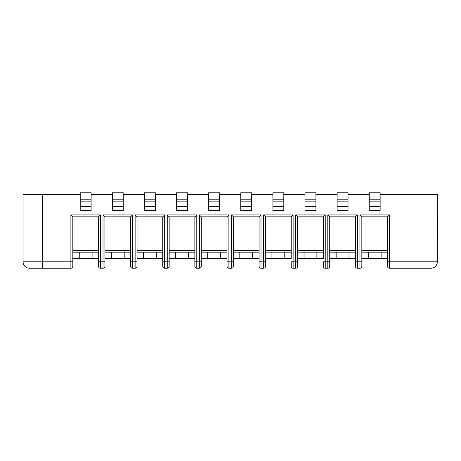 <?xml version="1.0" encoding="UTF-8"?>
<svg xmlns="http://www.w3.org/2000/svg" width="461" height="461" viewBox="0 0 461 461"><rect width="100%" height="100%" fill="white"/><g stroke="black" fill="none" stroke-linecap="round" stroke-linejoin="round"><path stroke-width="0.69" d="M72.826 258.598L98.516 258.598M92.091 252.179L92.091 258.598M79.246 258.598L79.246 252.179M91.128 199.192L80.214 199.192L80.214 210.429L91.128 210.429L91.128 192.767L80.214 192.767L80.214 199.192M104.941 258.598L130.63 258.598M124.205 252.179L124.205 258.598M111.36 258.598L111.36 252.179M123.243 199.192L112.323 199.192L112.323 210.429L123.243 210.429L123.243 192.767L112.323 192.767L112.323 199.192M137.05 258.598L162.739 258.598M156.319 252.179L156.319 258.598M143.475 258.598L143.475 252.179M155.357 199.192L144.437 199.192L144.437 210.429L155.357 210.429L155.357 192.767L144.437 192.767L144.437 199.192M169.164 258.598L194.853 258.598M188.434 252.179L188.434 258.598M175.589 258.598L175.589 252.179M187.471 199.192L176.551 199.192L176.551 210.429L187.471 210.429L187.471 192.767L176.551 192.767L176.551 199.192M201.278 258.598L226.968 258.598M220.542 252.179L220.542 258.598M207.698 258.598L207.698 252.179M219.58 199.192L208.666 199.192L208.666 210.429L219.58 210.429L219.58 192.767L208.666 192.767L208.666 199.192M233.393 258.598L259.082 258.598M252.657 252.179L252.657 258.598M239.812 258.598L239.812 252.179M251.694 199.192L240.775 199.192L240.775 210.429L251.694 210.429L251.694 192.767L240.775 192.767L240.775 199.192M265.501 258.598L291.196 258.598L291.196 250.248L291.196 252.179L265.501 252.179M284.771 252.179L284.771 258.598M271.927 258.598L271.927 252.179M283.809 199.192L272.889 199.192L272.889 210.429L283.809 210.429L283.809 192.767L272.889 192.767L272.889 199.192M297.616 258.598L323.305 258.598L323.305 216.854L297.616 216.854L297.616 266.308A1.925 1.925 0 0 1 295.691 268.233L293.121 268.233A1.925 1.925 0 0 1 291.196 266.308L291.196 261.808L291.196 266.308A1.925 1.925 0 0 0 293.121 268.233L293.121 261.808L295.691 261.808L295.691 214.924L297.616 216.854M316.886 252.179L316.886 258.598M304.041 258.598L304.041 252.179M315.923 199.192L305.003 199.192L305.003 210.429L315.923 210.429L315.923 192.767L305.003 192.767L305.003 199.192M329.73 258.598L355.419 258.598M348.994 252.179L348.994 258.598M336.15 258.598L336.15 252.179M348.032 199.192L337.118 199.192L337.118 210.429L348.032 210.429L348.032 192.767L337.118 192.767L337.118 199.192M361.845 258.598L387.534 258.598M381.109 252.179L381.109 258.598M368.264 258.598L368.264 252.179M380.146 199.192L369.226 199.192L369.226 210.429L380.146 210.429L380.146 192.767L369.226 192.767L369.226 199.192M361.845 266.308A1.925 1.925 0 0 1 359.914 268.233L359.914 214.924L389.459 214.924L389.459 261.808L418.041 261.808L418.041 194.375L437.31 194.375L437.31 261.808A6.425 6.425 0 0 1 430.885 268.233L389.459 268.233A1.925 1.925 0 0 1 387.534 266.308L387.534 216.854L361.845 216.854L361.845 266.308A1.925 1.925 0 0 1 359.914 268.233L357.344 268.233A1.925 1.925 0 0 1 355.419 266.308L355.419 216.854L329.73 216.854L329.73 266.308A1.925 1.925 0 0 1 327.8 268.233L325.236 268.233A1.925 1.925 0 0 1 323.305 266.308L323.305 261.808L323.305 266.308A1.925 1.925 0 0 0 325.236 268.233L325.236 261.808L327.8 261.808L327.8 214.924L329.73 216.854M265.501 266.308A1.925 1.925 0 0 1 263.577 268.233L263.577 214.924L265.501 216.854L265.501 266.308A1.925 1.925 0 0 1 263.577 268.233L261.007 268.233A1.925 1.925 0 0 1 259.082 266.308L259.082 216.854L233.393 216.854L233.393 266.308A1.925 1.925 0 0 1 231.462 268.233L228.892 268.233A1.925 1.925 0 0 1 226.968 266.308L226.968 216.854L201.278 216.854L201.278 266.308L201.278 261.808L201.278 266.308L201.278 261.808L199.348 261.808L199.348 214.924L201.278 216.854M135.125 214.924L164.669 214.924L164.669 261.808L169.164 261.808L169.164 266.308A1.925 1.925 0 0 1 167.239 268.233L167.239 214.924L169.164 216.854L169.164 266.308A1.925 1.925 0 0 1 167.239 268.233L164.669 268.233A1.925 1.925 0 0 1 162.739 266.308L162.739 216.854L137.05 216.854L137.05 266.308L137.05 261.808L137.05 266.308L137.05 261.808L135.125 261.808L135.125 214.924L137.05 216.854M104.941 266.308A1.925 1.925 0 0 1 103.01 268.233L103.01 214.924L132.555 214.924L132.555 261.808L135.125 261.808L135.125 268.233A1.925 1.925 0 0 0 137.05 266.308A1.925 1.925 0 0 1 135.125 268.233L132.555 268.233A1.925 1.925 0 0 1 130.63 266.308L130.63 216.854L104.941 216.854L104.941 266.308A1.925 1.925 0 0 1 103.01 268.233L100.44 268.233A1.925 1.925 0 0 1 98.516 266.308L98.516 216.854L72.826 216.854L72.826 266.308A1.925 1.925 0 0 1 70.896 268.233L29.475 268.233L42.32 268.233L42.32 261.808L70.896 261.808L70.896 214.924L72.826 216.854M167.239 214.924L196.784 214.924L196.784 261.808L199.348 261.808L199.348 268.233A1.925 1.925 0 0 0 201.278 266.308A1.925 1.925 0 0 1 199.348 268.233L196.784 268.233A1.925 1.925 0 0 1 194.853 266.308L194.853 216.854L169.164 216.854M437.31 261.808L418.041 261.808L418.041 268.233L430.885 268.233M23.05 261.808L23.05 194.375L42.32 194.375L42.32 261.808L23.05 261.808A6.425 6.425 0 0 0 29.475 268.233M418.041 194.375L380.146 194.375M369.226 194.375L348.032 194.375M337.118 194.375L315.923 194.375M305.003 194.375L283.809 194.375M272.889 194.375L251.694 194.375M240.775 194.375L219.58 194.375M208.666 194.375L187.471 194.375M176.551 194.375L155.357 194.375M144.437 194.375L123.243 194.375M112.323 194.375L91.128 194.375M80.214 194.375L42.32 194.375M70.896 214.924L100.44 214.924L100.44 268.233A1.925 1.925 0 0 1 98.516 266.308L98.516 261.808L104.941 261.808M98.516 252.179L72.826 252.179M100.44 214.924L98.516 216.854M199.348 214.924L228.892 214.924L228.892 261.808L226.968 261.808L226.968 266.308A1.925 1.925 0 0 0 228.892 268.233L228.892 261.808L231.462 261.808L231.462 214.924L233.393 216.854M231.462 214.924L261.007 214.924L261.007 261.808L259.082 261.808L259.082 266.308A1.925 1.925 0 0 0 261.007 268.233L261.007 261.808L265.501 261.808M327.8 214.924L357.344 214.924L357.344 268.233A1.925 1.925 0 0 1 355.419 266.308L355.419 261.808L361.845 261.808M323.305 252.179L297.616 252.179M387.534 252.179L361.845 252.179M355.419 252.179L329.73 252.179M194.853 252.179L169.164 252.179M162.739 252.179L137.05 252.179M259.082 252.179L233.393 252.179M226.968 252.179L201.278 252.179M130.63 252.179L104.941 252.179M265.501 216.854L291.196 216.854L291.196 250.248L265.501 250.248M103.01 214.924L104.941 216.854M132.555 214.924L130.63 216.854M164.669 214.924L162.739 216.854M196.784 214.924L194.853 216.854M228.892 214.924L226.968 216.854M261.007 214.924L259.082 216.854M263.577 214.924L293.121 214.924L291.196 216.854M295.691 214.924L325.236 214.924L323.305 216.854M357.344 214.924L355.419 216.854M359.914 214.924L361.845 216.854M389.459 214.924L387.534 216.854M437.31 217.886L437.95 217.886L437.95 230.235L437.31 230.235M437.95 230.235L437.95 230.586M437.95 236.239L437.31 236.487M437.31 230.339L437.95 230.339L437.95 236.384L437.31 236.384M437.95 218.71L437.31 218.71M437.95 226.789L437.31 226.789M437.95 220.744L437.31 220.744M437.95 236.487L437.95 238.009L437.31 238.009M91.128 206.557L80.214 206.557M91.128 201.129L80.214 201.129M123.243 206.557L112.323 206.557M123.243 201.129L112.323 201.129M155.357 206.557L144.437 206.557M155.357 201.129L144.437 201.129M187.471 206.557L176.551 206.557M187.471 201.129L176.551 201.129M219.58 206.557L208.666 206.557M219.58 201.129L208.666 201.129M251.694 206.557L240.775 206.557M251.694 201.129L240.775 201.129M283.809 206.557L272.889 206.557M283.809 201.129L272.889 201.129M315.923 206.557L305.003 206.557M315.923 201.129L305.003 201.129M348.032 206.557L337.118 206.557M348.032 201.129L337.118 201.129M380.146 206.557L369.226 206.557M380.146 201.129L369.226 201.129M297.616 266.308A1.925 1.925 0 0 1 295.691 268.233L295.691 261.808L297.616 261.808M329.73 266.308A1.925 1.925 0 0 1 327.8 268.233L327.8 261.808L329.73 261.808M162.739 261.808L164.669 261.808L164.669 268.233A1.925 1.925 0 0 1 162.739 266.308M130.63 261.808L132.555 261.808L132.555 268.233A1.925 1.925 0 0 1 130.63 266.308M233.393 266.308A1.925 1.925 0 0 1 231.462 268.233L231.462 261.808L233.393 261.808M194.853 261.808L196.784 261.808L196.784 268.233A1.925 1.925 0 0 1 194.853 266.308M72.826 266.308A1.925 1.925 0 0 1 70.896 268.233L70.896 261.808L72.826 261.808M293.121 214.924L293.121 261.808L291.196 261.808M325.236 214.924L325.236 261.808L323.305 261.808M387.534 261.808L389.459 261.808L389.459 268.233A1.925 1.925 0 0 1 387.534 266.308M72.826 250.248L98.516 250.248M104.941 250.248L130.63 250.248M201.278 250.248L226.968 250.248M233.393 250.248L259.082 250.248M137.05 250.248L162.739 250.248M169.164 250.248L194.853 250.248M329.73 250.248L355.419 250.248M361.845 250.248L387.534 250.248M297.616 250.248L323.305 250.248M437.95 220.093L437.31 220.093"/></g></svg>
